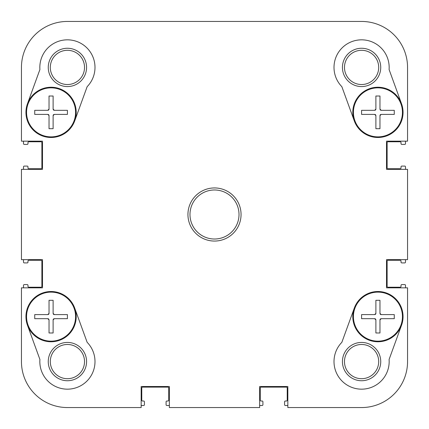 <?xml version="1.0" encoding="UTF-8"?>
<svg xmlns="http://www.w3.org/2000/svg" width="429" height="429" viewBox="0 0 429 429"><rect width="100%" height="100%" fill="white"/><g stroke="black" fill="none" stroke-linecap="round" stroke-linejoin="round"><path stroke-width="0.64" d="M141.162 407.55L67.412 407.55L141.162 407.55L141.162 386.508L169.353 386.508L169.353 407.55L259.647 407.55L259.647 386.508L287.838 386.508L287.838 407.55L361.588 407.55A45.962 45.962 0 0 0 407.55 361.588L407.55 287.838L386.508 287.838L386.508 259.647L407.55 259.647L407.55 169.353L386.508 169.353L386.508 141.162L407.55 141.162L407.55 67.412A45.962 45.962 0 0 0 361.588 21.45L67.412 21.45L361.588 21.45M67.412 407.55A45.962 45.962 0 0 1 21.45 361.588L21.45 287.838L42.492 287.838L42.492 259.647L21.45 259.647L21.45 169.353L42.492 169.353L42.492 141.162L21.45 141.162L21.45 67.412A45.962 45.962 0 0 1 67.412 21.45M241.055 214.5A26.555 26.555 0 0 0 201.222 191.5A26.555 26.555 0 0 0 201.222 237.5A26.555 26.555 0 0 0 241.055 214.5M87.146 86.685L74.684 120.946A25.129 25.129 0 0 1 42.482 135.972A25.129 25.129 0 0 1 27.456 103.77L39.913 69.509A27.579 27.579 0 0 1 76.839 41.495A27.579 27.579 0 0 1 87.146 86.685M354.316 120.946L341.854 86.685A27.579 27.579 0 0 1 352.161 41.495A27.579 27.579 0 0 1 389.087 69.509L401.544 103.77A25.129 25.129 0 0 1 386.518 135.972A25.129 25.129 0 0 1 354.316 120.946A25.129 25.129 0 0 1 369.342 88.744A25.129 25.129 0 0 1 401.544 103.77A25.129 25.129 0 0 1 382.287 137.103A25.129 25.129 0 0 1 352.799 112.355M74.684 308.054L87.146 342.315A27.579 27.579 0 0 1 76.839 387.505A27.579 27.579 0 0 1 39.913 359.491L27.456 325.23A25.129 25.129 0 0 1 42.482 293.028A25.129 25.129 0 0 1 74.684 308.054A25.129 25.129 0 0 1 59.658 340.256A25.129 25.129 0 0 1 27.456 325.23A25.129 25.129 0 0 1 46.713 291.897A25.129 25.129 0 0 1 76.201 316.645M341.854 342.315L354.316 308.054A25.129 25.129 0 0 1 386.518 293.028A25.129 25.129 0 0 1 401.544 325.23L389.087 359.491A27.579 27.579 0 0 1 352.161 387.505A27.579 27.579 0 0 1 341.854 342.315M380.738 67.412A19.155 19.155 0 0 0 352.011 50.826A19.155 19.155 0 0 0 352.011 84.004A19.155 19.155 0 0 0 380.738 67.412M378.694 67.412A17.112 17.112 0 0 1 353.029 82.234A17.112 17.112 0 0 1 353.029 52.595A17.112 17.112 0 0 1 378.694 67.412M48.263 361.588A19.155 19.155 0 0 0 76.989 378.174A19.155 19.155 0 0 0 76.989 344.996A19.155 19.155 0 0 0 48.263 361.588M50.306 361.588A17.112 17.112 0 0 1 75.971 346.766A17.112 17.112 0 0 1 75.971 376.405A17.112 17.112 0 0 1 50.306 361.588M380.738 361.588A19.155 19.155 0 0 0 352.011 344.996A19.155 19.155 0 0 0 352.011 378.174A19.155 19.155 0 0 0 380.738 361.588M378.694 361.588A17.112 17.112 0 0 1 353.029 376.405A17.112 17.112 0 0 1 353.029 346.766A17.112 17.112 0 0 1 378.694 361.588M354.316 308.054A25.129 25.129 0 0 0 369.342 340.256A25.129 25.129 0 0 0 401.544 325.23A25.129 25.129 0 0 0 382.287 291.897A25.129 25.129 0 0 0 352.799 316.645M48.263 67.412A19.155 19.155 0 0 0 76.989 84.004A19.155 19.155 0 0 0 76.989 50.826A19.155 19.155 0 0 0 48.263 67.412M50.306 67.412A17.112 17.112 0 0 1 75.971 52.595A17.112 17.112 0 0 1 75.971 82.234A17.112 17.112 0 0 1 50.306 67.412M74.684 120.946A25.129 25.129 0 0 0 59.658 88.744A25.129 25.129 0 0 0 27.456 103.77A25.129 25.129 0 0 0 46.713 137.103A25.129 25.129 0 0 0 76.201 112.355M239.012 214.5A24.512 24.512 0 0 1 202.241 235.73A24.512 24.512 0 0 1 202.241 193.27A24.512 24.512 0 0 1 239.012 214.5M407.55 287.838L407.55 361.588M21.45 141.162L21.45 67.412M54.338 114.398L67.412 114.398L54.338 114.398L53.116 115.626L53.116 128.7L53.116 115.626A1.228 1.228 0 0 1 53.888 114.489M53.116 128.7L49.029 128.7L53.116 128.7M49.029 128.7L49.029 115.626L49.029 128.7M49.029 115.626L47.801 114.398A1.228 1.228 0 0 1 48.944 115.17M47.801 114.398L34.728 114.398L47.801 114.398M34.728 114.398L34.728 110.312L34.728 114.398M34.728 110.312L47.801 110.312L34.728 110.312M47.801 110.312L49.029 109.089A1.228 1.228 0 0 1 48.257 110.226M49.029 109.089L49.029 96.016L49.029 109.089M67.412 110.312L67.412 114.398L67.412 110.312L54.338 110.312L67.412 110.312M53.116 109.089L53.116 96.016L53.116 109.089L54.338 110.312A1.228 1.228 0 0 1 53.201 109.54M49.029 96.016L53.116 96.016L49.029 96.016M26.555 112.355A24.512 24.512 0 0 0 51.072 136.872A24.512 24.512 0 0 0 75.584 112.355A24.512 24.512 0 0 0 51.072 87.843A24.512 24.512 0 0 0 26.555 112.355M54.338 318.688L67.412 318.688L54.338 318.688L53.116 319.911L53.116 332.984L53.116 319.911A1.228 1.228 0 0 1 53.888 318.774M53.116 332.984L49.029 332.984L53.116 332.984M49.029 332.984L49.029 319.911L49.029 332.984M49.029 319.911L47.801 318.688A1.228 1.228 0 0 1 48.944 319.46M47.801 318.688L34.728 318.688L47.801 318.688M34.728 318.688L34.728 314.602L34.728 318.688M34.728 314.602L47.801 314.602L34.728 314.602M47.801 314.602L49.029 313.374A1.228 1.228 0 0 1 48.257 314.511M49.029 313.374L49.029 300.3L49.029 313.374M67.412 314.602L67.412 318.688L67.412 314.602L54.338 314.602L67.412 314.602M53.116 313.374L53.116 300.3L53.116 313.374L54.338 314.602A1.228 1.228 0 0 1 53.201 313.83M49.029 300.3L53.116 300.3L49.029 300.3M26.555 316.645A24.512 24.512 0 0 0 51.072 341.157A24.512 24.512 0 0 0 75.584 316.645A24.512 24.512 0 0 0 51.072 292.128A24.512 24.512 0 0 0 26.555 316.645M381.199 318.688L394.272 318.688L381.199 318.688L379.971 319.911L379.971 332.984L379.971 319.911A1.228 1.228 0 0 1 380.743 318.774M379.971 332.984L375.884 332.984L379.971 332.984M375.884 332.984L375.884 319.911L375.884 332.984M375.884 319.911L374.662 318.688A1.228 1.228 0 0 1 375.799 319.46M374.662 318.688L361.588 318.688L374.662 318.688M361.588 318.688L361.588 314.602L361.588 318.688M361.588 314.602L374.662 314.602L361.588 314.602M374.662 314.602L375.884 313.374A1.228 1.228 0 0 1 375.112 314.511M375.884 313.374L375.884 300.3L375.884 313.374M394.272 314.602L394.272 318.688L394.272 314.602L381.199 314.602L394.272 314.602M379.971 313.374L379.971 300.3L379.971 313.374L381.199 314.602A1.228 1.228 0 0 1 380.056 313.83M375.884 300.3L379.971 300.3L375.884 300.3M353.416 316.645A24.512 24.512 0 0 0 377.928 341.157A24.512 24.512 0 0 0 402.445 316.645A24.512 24.512 0 0 0 377.928 292.128A24.512 24.512 0 0 0 353.416 316.645M381.199 114.398L394.272 114.398L381.199 114.398L379.971 115.626L379.971 128.7L379.971 115.626A1.228 1.228 0 0 1 380.743 114.489M379.971 128.7L375.884 128.7L379.971 128.7M375.884 128.7L375.884 115.626L375.884 128.7M375.884 115.626L374.662 114.398A1.228 1.228 0 0 1 375.799 115.17M374.662 114.398L361.588 114.398L374.662 114.398M361.588 114.398L361.588 110.312L361.588 114.398M361.588 110.312L374.662 110.312L361.588 110.312M374.662 110.312L375.884 109.089A1.228 1.228 0 0 1 375.112 110.226M375.884 109.089L375.884 96.016L375.884 109.089M394.272 110.312L394.272 114.398L394.272 110.312L381.199 110.312L394.272 110.312M379.971 109.089L379.971 96.016L379.971 109.089L381.199 110.312A1.228 1.228 0 0 1 380.056 109.54M375.884 96.016L379.971 96.016L375.884 96.016M353.416 112.355A24.512 24.512 0 0 0 377.928 136.872A24.512 24.512 0 0 0 402.445 112.355A24.512 24.512 0 0 0 377.928 87.843A24.512 24.512 0 0 0 353.416 112.355M405.507 141.162L405.507 143.613A0.815 0.815 0 0 1 404.692 144.428L401.828 144.428A0.815 0.815 0 0 1 401.013 143.613L401.013 142.589A0.815 0.815 0 0 0 400.198 141.774L387.939 141.774A0.815 0.815 0 0 0 387.119 142.589L387.119 167.921A0.815 0.815 0 0 0 387.939 168.742L400.198 168.742A0.815 0.815 0 0 0 401.013 167.921L401.013 166.902A0.815 0.815 0 0 1 401.828 166.082L404.692 166.082A0.815 0.815 0 0 1 405.507 166.902L405.507 169.353M23.493 169.353L23.493 166.902A0.815 0.815 0 0 1 24.308 166.082L27.172 166.082A0.815 0.815 0 0 1 27.987 166.902L27.987 167.921A0.815 0.815 0 0 0 28.802 168.742L41.061 168.742A0.815 0.815 0 0 0 41.881 167.921L41.881 142.589A0.815 0.815 0 0 0 41.061 141.774L28.802 141.774A0.815 0.815 0 0 0 27.987 142.589L27.987 143.613A0.815 0.815 0 0 1 27.172 144.428L24.308 144.428A0.815 0.815 0 0 1 23.493 143.613L23.493 141.162M23.493 287.838L23.493 285.387A0.815 0.815 0 0 1 24.308 284.572L27.172 284.572A0.815 0.815 0 0 1 27.987 285.387L27.987 286.411A0.815 0.815 0 0 0 28.802 287.226L41.061 287.226A0.815 0.815 0 0 0 41.881 286.411L41.881 261.079A0.815 0.815 0 0 0 41.061 260.258L28.802 260.258A0.815 0.815 0 0 0 27.987 261.079L27.987 262.098A0.815 0.815 0 0 1 27.172 262.918L24.308 262.918A0.815 0.815 0 0 1 23.493 262.098L23.493 259.647M169.353 405.507L166.902 405.507A0.815 0.815 0 0 1 166.082 404.692L166.082 401.828A0.815 0.815 0 0 1 166.902 401.013L167.921 401.013A0.815 0.815 0 0 0 168.742 400.198L168.742 387.939A0.815 0.815 0 0 0 167.921 387.119L142.589 387.119A0.815 0.815 0 0 0 141.774 387.939L141.774 400.198A0.815 0.815 0 0 0 142.589 401.013L143.613 401.013A0.815 0.815 0 0 1 144.428 401.828L144.428 404.692A0.815 0.815 0 0 1 143.613 405.507L141.162 405.507M287.838 405.507L285.387 405.507A0.815 0.815 0 0 1 284.572 404.692L284.572 401.828A0.815 0.815 0 0 1 285.387 401.013L286.411 401.013A0.815 0.815 0 0 0 287.226 400.198L287.226 387.939A0.815 0.815 0 0 0 286.411 387.119L261.079 387.119A0.815 0.815 0 0 0 260.258 387.939L260.258 400.198A0.815 0.815 0 0 0 261.079 401.013L262.098 401.013A0.815 0.815 0 0 1 262.918 401.828L262.918 404.692A0.815 0.815 0 0 1 262.098 405.507L259.647 405.507M405.507 259.647L405.507 262.098A0.815 0.815 0 0 1 404.692 262.918L401.828 262.918A0.815 0.815 0 0 1 401.013 262.098L401.013 261.079A0.815 0.815 0 0 0 400.198 260.258L387.939 260.258A0.815 0.815 0 0 0 387.119 261.079L387.119 286.411A0.815 0.815 0 0 0 387.939 287.226L400.198 287.226A0.815 0.815 0 0 0 401.013 286.411L401.013 285.387A0.815 0.815 0 0 1 401.828 284.572L404.692 284.572A0.815 0.815 0 0 1 405.507 285.387L405.507 287.838"/></g></svg>
